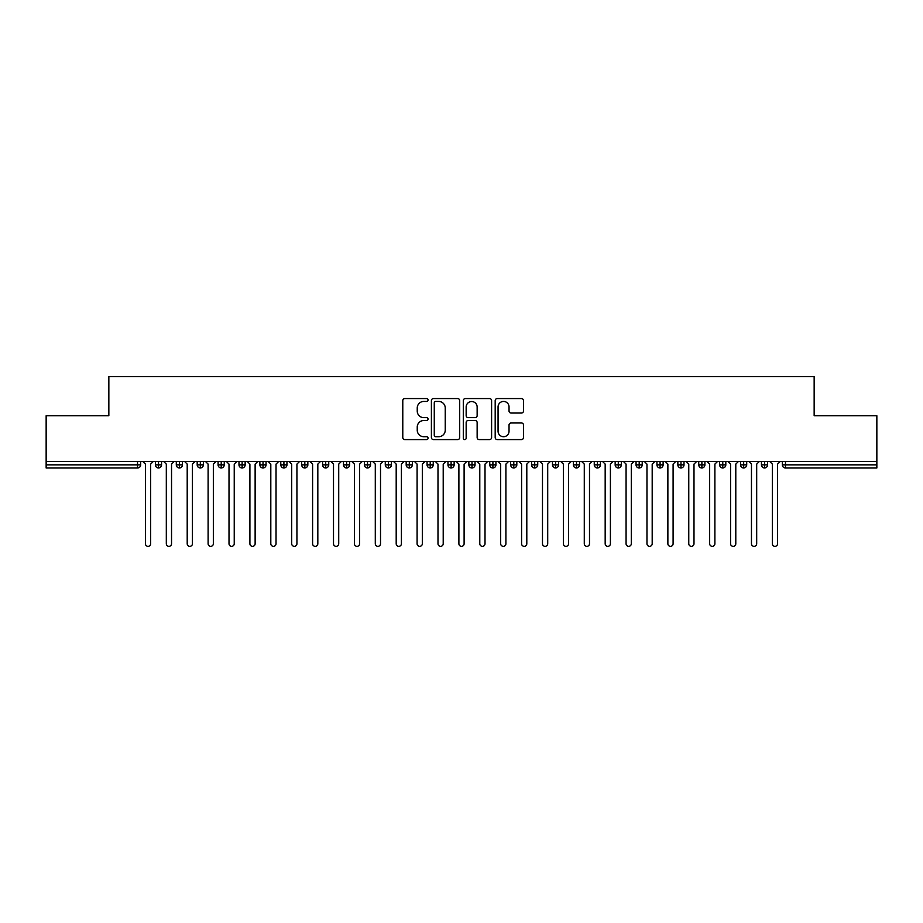 <?xml version="1.0" encoding="UTF-8"?>
<svg xmlns="http://www.w3.org/2000/svg" width="923" height="923" viewBox="0 0 923 923"><rect width="100%" height="100%" fill="white"/><g stroke="black" fill="none" stroke-linecap="round" stroke-linejoin="round"><path stroke-width="1.38" d="M428.064 400.005A1.431 1.431 0 0 0 426.634 398.563L404.828 398.563A2.054 2.054 0 0 0 402.786 400.617L402.786 437.537A2.054 2.054 0 0 0 404.828 439.59L426.634 439.59A1.431 1.431 0 0 0 428.064 438.148A1.431 1.431 0 0 0 426.634 436.717L423.807 436.717A6.565 6.565 0 0 1 417.242 430.153L417.242 427.072A6.565 6.565 0 0 1 423.807 420.507L426.634 420.507A1.431 1.431 0 0 0 428.064 419.077A1.431 1.431 0 0 0 426.634 417.646L423.807 417.646A6.565 6.565 0 0 1 417.242 411.081L417.242 408.001A6.565 6.565 0 0 1 423.807 401.436L426.634 401.436A1.431 1.431 0 0 0 428.064 400.005M521.449 413.031A2.054 2.054 0 0 0 523.503 410.977L523.503 400.617A2.054 2.054 0 0 0 521.449 398.563L497.243 398.563A2.054 2.054 0 0 0 495.19 400.617L495.19 437.537A2.054 2.054 0 0 0 497.243 439.59L521.449 439.59A2.054 2.054 0 0 0 523.503 437.537L523.503 425.03A2.054 2.054 0 0 0 521.449 422.976L511.088 422.976A2.054 2.054 0 0 0 509.035 425.03L509.035 431.226A5.492 5.492 0 0 1 503.554 436.717A5.492 5.492 0 0 1 498.062 431.226L498.062 406.928A5.492 5.492 0 0 1 503.554 401.436A5.492 5.492 0 0 1 509.035 406.928L509.035 410.977A2.054 2.054 0 0 0 511.088 413.031L521.449 413.031M46.15 461.5L876.85 461.5L876.85 415.731L814.155 415.731L814.155 376.653L108.845 376.653L108.845 415.731L46.15 415.731L46.15 464.846L137.527 464.846L137.527 461.5M459.7 400.617A2.054 2.054 0 0 0 457.658 398.563L433.452 398.563A2.054 2.054 0 0 0 431.399 400.617L431.399 437.537A2.054 2.054 0 0 0 433.452 439.59L457.658 439.59A2.054 2.054 0 0 0 459.7 437.537L459.7 400.617M465.342 398.563L489.548 398.563A2.054 2.054 0 0 1 491.601 400.617L491.601 437.537A2.054 2.054 0 0 1 489.548 439.59L479.187 439.59A2.054 2.054 0 0 1 477.145 437.537L477.145 422.561A2.054 2.054 0 0 0 475.091 420.507L468.215 420.507A2.054 2.054 0 0 0 466.161 422.561L466.161 438.148A1.431 1.431 0 0 1 464.731 439.59A1.431 1.431 0 0 1 463.3 438.148L463.3 400.617A2.054 2.054 0 0 1 465.342 398.563M140.665 464.846L137.527 464.846L137.527 467.984A3.138 3.138 0 0 0 140.665 464.846L140.665 461.5L140.665 464.846A3.138 3.138 0 0 1 137.527 467.984L46.15 467.984L46.15 464.846M876.85 461.5L876.85 467.984L785.473 467.984A3.138 3.138 0 0 1 782.335 464.846L782.335 461.5M158.525 461.5L158.525 467.984A3.138 3.138 0 0 1 155.399 464.846L155.399 461.5L155.399 464.846A3.138 3.138 0 0 0 158.525 467.984A3.138 3.138 0 0 0 161.56 464.846L161.56 461.5M179.431 461.5L179.431 467.984A3.138 3.138 0 0 1 176.293 464.846L176.293 461.5L176.293 464.846A3.138 3.138 0 0 0 179.431 467.984A3.138 3.138 0 0 0 182.454 464.846L182.454 461.5M200.326 461.5L200.326 467.984A3.138 3.138 0 0 1 197.187 464.846L197.187 461.5L197.187 464.846A3.138 3.138 0 0 0 200.326 467.984A3.138 3.138 0 0 0 203.36 464.846L203.36 461.5M221.22 461.5L221.22 467.984A3.138 3.138 0 0 1 218.093 464.846L218.093 461.5L218.093 464.846A3.138 3.138 0 0 0 221.22 467.984A3.138 3.138 0 0 0 224.254 464.846L224.254 461.5M242.126 461.5L242.126 467.984A3.138 3.138 0 0 1 238.988 464.846L238.988 461.5L238.988 464.846A3.138 3.138 0 0 0 242.126 467.984A3.138 3.138 0 0 0 245.149 464.846L245.149 461.5M263.02 461.5L263.02 467.984A3.138 3.138 0 0 1 259.882 464.846L259.882 461.5L259.882 464.846A3.138 3.138 0 0 0 263.02 467.984A3.138 3.138 0 0 0 266.055 464.846L266.055 461.5M283.915 461.5L283.915 467.984A3.138 3.138 0 0 1 280.788 464.846L280.788 461.5L280.788 464.846A3.138 3.138 0 0 0 283.915 467.984A3.138 3.138 0 0 0 286.949 464.846L286.949 461.5M304.821 461.5L304.821 467.984A3.138 3.138 0 0 1 301.683 464.846L301.683 461.5L301.683 464.846A3.138 3.138 0 0 0 304.821 467.984A3.138 3.138 0 0 0 307.844 464.846L307.844 461.5M325.715 461.5L325.715 467.984A3.138 3.138 0 0 1 322.577 464.846L322.577 461.5L322.577 464.846A3.138 3.138 0 0 0 325.715 467.984A3.138 3.138 0 0 0 328.75 464.846L328.75 461.5M346.61 461.5L346.61 467.984A3.138 3.138 0 0 1 343.483 464.846L343.483 461.5L343.483 464.846A3.138 3.138 0 0 0 346.61 467.984A3.138 3.138 0 0 0 349.644 464.846L349.644 461.5M367.516 461.5L367.516 467.984A3.138 3.138 0 0 1 364.377 464.846L364.377 461.5L364.377 464.846A3.138 3.138 0 0 0 367.516 467.984A3.138 3.138 0 0 0 370.538 464.846L370.538 461.5M388.41 461.5L388.41 467.984A3.138 3.138 0 0 1 385.272 464.846L385.272 461.5L385.272 464.846A3.138 3.138 0 0 0 388.41 467.984A3.138 3.138 0 0 0 391.444 464.846L391.444 461.5M409.304 461.5L409.304 467.984A3.138 3.138 0 0 1 406.178 464.846A3.138 3.138 0 0 0 409.304 467.984A3.138 3.138 0 0 1 406.178 464.846L406.178 461.5M412.339 461.5L412.339 464.846A3.138 3.138 0 0 1 409.304 467.984A3.138 3.138 0 0 0 412.339 464.846L406.178 464.846M430.21 467.984A3.138 3.138 0 0 1 427.072 464.846L427.072 461.5L427.072 464.846A3.138 3.138 0 0 0 430.21 467.984A3.138 3.138 0 0 0 433.233 464.846L433.233 461.5L433.233 464.846A3.138 3.138 0 0 1 430.21 467.984L430.21 464.846L433.233 464.846M451.105 461.5L451.105 467.984A3.138 3.138 0 0 1 447.967 464.846L447.967 461.5L447.967 464.846A3.138 3.138 0 0 0 451.105 467.984A3.138 3.138 0 0 0 454.139 464.846L454.139 461.5M471.999 461.5L471.999 467.984A3.138 3.138 0 0 1 468.861 464.846L468.861 461.5L468.861 464.846A3.138 3.138 0 0 0 471.999 467.984A3.138 3.138 0 0 0 475.033 464.846L475.033 461.5M492.905 461.5L492.905 464.846L489.767 464.846L489.767 461.5L489.767 464.846A3.138 3.138 0 0 0 492.905 467.984A3.138 3.138 0 0 0 495.928 464.846L495.928 461.5L495.928 464.846A3.138 3.138 0 0 1 492.905 467.984A3.138 3.138 0 0 1 489.767 464.846A3.138 3.138 0 0 0 492.905 467.984L492.905 464.846L495.928 464.846M513.799 461.5L513.799 467.984A3.138 3.138 0 0 1 510.661 464.846L510.661 461.5L510.661 464.846A3.138 3.138 0 0 0 513.799 467.984A3.138 3.138 0 0 0 516.822 464.846L516.822 461.5M534.694 461.5L534.694 467.984A3.138 3.138 0 0 1 531.556 464.846L531.556 461.5L531.556 464.846A3.138 3.138 0 0 0 534.694 467.984A3.138 3.138 0 0 0 537.728 464.846L537.728 461.5M555.588 461.5L555.588 467.984A3.138 3.138 0 0 1 552.462 464.846L552.462 461.5L552.462 464.846A3.138 3.138 0 0 0 555.588 467.984A3.138 3.138 0 0 0 558.623 464.846L558.623 461.5M576.494 461.5L576.494 467.984A3.138 3.138 0 0 1 573.356 464.846L573.356 461.5M579.517 461.5L579.517 464.846A3.138 3.138 0 0 1 576.494 467.984A3.138 3.138 0 0 0 579.517 464.846L573.356 464.846A3.138 3.138 0 0 0 576.494 467.984M597.389 467.984A3.138 3.138 0 0 1 594.25 464.846L594.25 461.5L594.25 464.846A3.138 3.138 0 0 0 597.389 467.984A3.138 3.138 0 0 0 600.423 464.846L600.423 461.5L600.423 464.846A3.138 3.138 0 0 1 597.389 467.984L597.389 464.846L600.423 464.846M618.283 461.5L618.283 467.984A3.138 3.138 0 0 1 615.156 464.846L615.156 461.5M621.317 461.5L621.317 464.846A3.138 3.138 0 0 1 618.283 467.984A3.138 3.138 0 0 0 621.317 464.846L615.156 464.846A3.138 3.138 0 0 0 618.283 467.984M639.189 461.5L639.189 467.984A3.138 3.138 0 0 1 636.051 464.846L636.051 461.5M642.212 461.5L642.212 464.846L642.212 461.5M660.083 461.5L660.083 467.984A3.138 3.138 0 0 1 656.945 464.846A3.138 3.138 0 0 0 660.083 467.984A3.138 3.138 0 0 1 656.945 464.846L656.945 461.5M663.118 461.5L663.118 464.846L663.118 461.5M680.978 461.5L680.978 467.984A3.138 3.138 0 0 1 677.851 464.846L677.851 461.5M684.012 461.5L684.012 464.846L684.012 461.5M701.884 461.5L701.884 467.984A3.138 3.138 0 0 1 698.746 464.846L698.746 461.5M704.907 461.5L704.907 464.846A3.138 3.138 0 0 1 701.884 467.984A3.138 3.138 0 0 0 704.907 464.846L698.746 464.846A3.138 3.138 0 0 0 701.884 467.984M722.778 461.5L722.778 467.984A3.138 3.138 0 0 1 719.64 464.846L719.64 461.5M725.813 461.5L725.813 464.846L725.813 461.5M743.673 461.5L743.673 467.984A3.138 3.138 0 0 1 740.546 464.846L740.546 461.5M746.707 461.5L746.707 464.846L746.707 461.5M764.579 461.5L764.579 467.984A3.138 3.138 0 0 1 761.44 464.846L761.44 461.5M767.601 461.5L767.601 464.846L767.601 461.5M430.21 461.5L430.21 464.846L427.072 464.846M597.389 461.5L597.389 464.846L594.25 464.846M639.189 467.984A3.138 3.138 0 0 0 642.212 464.846A3.138 3.138 0 0 1 639.189 467.984A3.138 3.138 0 0 1 636.051 464.846L642.212 464.846M660.083 467.984A3.138 3.138 0 0 0 663.118 464.846A3.138 3.138 0 0 1 660.083 467.984M680.978 467.984A3.138 3.138 0 0 0 684.012 464.846A3.138 3.138 0 0 1 680.978 467.984A3.138 3.138 0 0 1 677.851 464.846L684.012 464.846M722.778 467.984A3.138 3.138 0 0 0 725.813 464.846A3.138 3.138 0 0 1 722.778 467.984A3.138 3.138 0 0 1 719.64 464.846L725.813 464.846M743.673 467.984A3.138 3.138 0 0 0 746.707 464.846A3.138 3.138 0 0 1 743.673 467.984A3.138 3.138 0 0 1 740.546 464.846L746.707 464.846M764.579 467.984A3.138 3.138 0 0 0 767.601 464.846A3.138 3.138 0 0 1 764.579 467.984A3.138 3.138 0 0 1 761.44 464.846L767.601 464.846M435.702 401.436A1.431 1.431 0 0 0 434.272 402.866L434.272 435.287A1.431 1.431 0 0 0 435.702 436.717L438.679 436.717A6.565 6.565 0 0 0 445.244 430.153L445.244 408.001A6.565 6.565 0 0 0 438.679 401.436L435.702 401.436M477.145 407.02A5.492 5.492 0 0 0 471.653 401.54A5.492 5.492 0 0 0 466.161 407.02L466.161 415.592A2.054 2.054 0 0 0 468.215 417.646L475.091 417.646A2.054 2.054 0 0 0 477.145 415.592L477.145 407.02M142.8 461.5L145.419 464.107L145.419 543.739A2.607 2.607 0 0 0 148.026 546.347A2.607 2.607 0 0 0 150.645 543.739L150.645 464.107L153.253 461.5M163.706 461.5L166.313 464.107L166.313 543.739A2.607 2.607 0 0 0 168.932 546.347A2.607 2.607 0 0 0 171.54 543.739L171.54 464.107L174.147 461.5M184.6 461.5L187.207 464.107L187.207 543.739A2.607 2.607 0 0 0 189.826 546.347A2.607 2.607 0 0 0 192.434 543.739L192.434 464.107L195.053 461.5M205.494 461.5L208.113 464.107L208.113 543.739A2.607 2.607 0 0 0 210.721 546.347A2.607 2.607 0 0 0 213.34 543.739L213.34 464.107L215.947 461.5M226.4 461.5L229.008 464.107L229.008 543.739A2.607 2.607 0 0 0 231.615 546.347A2.607 2.607 0 0 0 234.234 543.739L234.234 464.107L236.842 461.5M247.295 461.5L249.902 464.107L249.902 543.739A2.607 2.607 0 0 0 252.521 546.347A2.607 2.607 0 0 0 255.129 543.739L255.129 464.107L257.748 461.5M268.189 461.5L270.808 464.107L270.808 543.739A2.607 2.607 0 0 0 273.416 546.347A2.607 2.607 0 0 0 276.035 543.739L276.035 464.107L278.642 461.5M289.095 461.5L291.703 464.107L291.703 543.739A2.607 2.607 0 0 0 294.31 546.347A2.607 2.607 0 0 0 296.929 543.739L296.929 464.107L299.537 461.5M309.99 461.5L312.597 464.107L312.597 543.739A2.607 2.607 0 0 0 315.216 546.347A2.607 2.607 0 0 0 317.824 543.739L317.824 464.107L320.443 461.5M330.884 461.5L333.503 464.107L333.503 543.739A2.607 2.607 0 0 0 336.11 546.347A2.607 2.607 0 0 0 338.718 543.739L338.718 464.107L341.337 461.5M351.79 461.5L354.397 464.107L354.397 543.739A2.607 2.607 0 0 0 357.005 546.347A2.607 2.607 0 0 0 359.624 543.739L359.624 464.107L362.231 461.5M372.684 461.5L375.292 464.107L375.292 543.739A2.607 2.607 0 0 0 377.911 546.347A2.607 2.607 0 0 0 380.518 543.739L380.518 464.107L383.137 461.5M393.579 461.5L396.198 464.107L396.198 543.739A2.607 2.607 0 0 0 398.805 546.347A2.607 2.607 0 0 0 401.413 543.739L401.413 464.107L404.032 461.5M414.485 461.5L417.092 464.107L417.092 543.739A2.607 2.607 0 0 0 419.7 546.347A2.607 2.607 0 0 0 422.319 543.739L422.319 464.107L424.926 461.5M435.379 461.5L437.987 464.107L437.987 543.739A2.607 2.607 0 0 0 440.606 546.347A2.607 2.607 0 0 0 443.213 543.739L443.213 464.107L445.832 461.5M456.274 461.5L458.893 464.107L458.893 543.739A2.607 2.607 0 0 0 461.5 546.347A2.607 2.607 0 0 0 464.107 543.739L464.107 464.107L466.726 461.5M477.168 461.5L479.787 464.107L479.787 543.739A2.607 2.607 0 0 0 482.394 546.347A2.607 2.607 0 0 0 485.013 543.739L485.013 464.107L487.621 461.5M498.074 461.5L500.681 464.107L500.681 543.739A2.607 2.607 0 0 0 503.3 546.347A2.607 2.607 0 0 0 505.908 543.739L505.908 464.107L508.515 461.5M518.968 461.5L521.587 464.107L521.587 543.739A2.607 2.607 0 0 0 524.195 546.347A2.607 2.607 0 0 0 526.802 543.739L526.802 464.107L529.421 461.5M539.863 461.5L542.482 464.107L542.482 543.739A2.607 2.607 0 0 0 545.089 546.347A2.607 2.607 0 0 0 547.708 543.739L547.708 464.107L550.316 461.5M560.769 461.5L563.376 464.107L563.376 543.739A2.607 2.607 0 0 0 565.995 546.347A2.607 2.607 0 0 0 568.603 543.739L568.603 464.107L571.21 461.5M581.663 461.5L584.282 464.107L584.282 543.739A2.607 2.607 0 0 0 586.89 546.347A2.607 2.607 0 0 0 589.497 543.739L589.497 464.107L592.116 461.5M602.557 461.5L605.176 464.107L605.176 543.739A2.607 2.607 0 0 0 607.784 546.347A2.607 2.607 0 0 0 610.403 543.739L610.403 464.107L613.01 461.5M623.463 461.5L626.071 464.107L626.071 543.739A2.607 2.607 0 0 0 628.69 546.347A2.607 2.607 0 0 0 631.297 543.739L631.297 464.107L633.905 461.5M644.358 461.5L646.965 464.107L646.965 543.739A2.607 2.607 0 0 0 649.584 546.347A2.607 2.607 0 0 0 652.192 543.739L652.192 464.107L654.811 461.5M665.252 461.5L667.871 464.107L667.871 543.739A2.607 2.607 0 0 0 670.479 546.347A2.607 2.607 0 0 0 673.098 543.739L673.098 464.107L675.705 461.5M686.158 461.5L688.766 464.107L688.766 543.739A2.607 2.607 0 0 0 691.385 546.347A2.607 2.607 0 0 0 693.992 543.739L693.992 464.107L696.6 461.5M707.053 461.5L709.66 464.107L709.66 543.739A2.607 2.607 0 0 0 712.279 546.347A2.607 2.607 0 0 0 714.887 543.739L714.887 464.107L717.506 461.5M727.947 461.5L730.566 464.107L730.566 543.739A2.607 2.607 0 0 0 733.174 546.347A2.607 2.607 0 0 0 735.793 543.739L735.793 464.107L738.4 461.5M748.853 461.5L751.46 464.107L751.46 543.739A2.607 2.607 0 0 0 754.068 546.347A2.607 2.607 0 0 0 756.687 543.739L756.687 464.107L759.294 461.5M769.747 461.5L772.355 464.107L772.355 543.739A2.607 2.607 0 0 0 774.974 546.347A2.607 2.607 0 0 0 777.581 543.739L777.581 464.107L780.2 461.5M785.473 461.5L785.473 464.846L876.85 464.846M785.473 464.846L785.473 467.984A3.138 3.138 0 0 1 782.335 464.846L785.473 464.846M155.399 464.846A3.138 3.138 0 0 0 158.525 467.984A3.138 3.138 0 0 0 161.56 464.846L155.399 464.846M176.293 464.846A3.138 3.138 0 0 0 179.431 467.984A3.138 3.138 0 0 0 182.454 464.846L176.293 464.846M197.187 464.846A3.138 3.138 0 0 0 200.326 467.984A3.138 3.138 0 0 0 203.36 464.846L197.187 464.846M218.093 464.846A3.138 3.138 0 0 0 221.22 467.984A3.138 3.138 0 0 0 224.254 464.846L218.093 464.846M238.988 464.846A3.138 3.138 0 0 0 242.126 467.984A3.138 3.138 0 0 0 245.149 464.846L238.988 464.846M259.882 464.846L266.055 464.846A3.138 3.138 0 0 1 263.02 467.984M280.788 464.846A3.138 3.138 0 0 0 283.915 467.984A3.138 3.138 0 0 0 286.949 464.846L280.788 464.846M301.683 464.846L307.844 464.846A3.138 3.138 0 0 1 304.821 467.984M322.577 464.846A3.138 3.138 0 0 0 325.715 467.984A3.138 3.138 0 0 0 328.75 464.846L322.577 464.846M343.483 464.846A3.138 3.138 0 0 0 346.61 467.984A3.138 3.138 0 0 0 349.644 464.846L343.483 464.846M364.377 464.846A3.138 3.138 0 0 0 367.516 467.984A3.138 3.138 0 0 0 370.538 464.846L364.377 464.846M385.272 464.846A3.138 3.138 0 0 0 388.41 467.984A3.138 3.138 0 0 0 391.444 464.846L385.272 464.846M447.967 464.846L454.139 464.846A3.138 3.138 0 0 1 451.105 467.984M468.861 464.846A3.138 3.138 0 0 0 471.999 467.984A3.138 3.138 0 0 0 475.033 464.846L468.861 464.846M510.661 464.846L516.822 464.846A3.138 3.138 0 0 1 513.799 467.984M531.556 464.846A3.138 3.138 0 0 0 534.694 467.984A3.138 3.138 0 0 0 537.728 464.846L531.556 464.846M552.462 464.846L558.623 464.846A3.138 3.138 0 0 1 555.588 467.984M656.945 464.846L663.118 464.846"/></g></svg>
